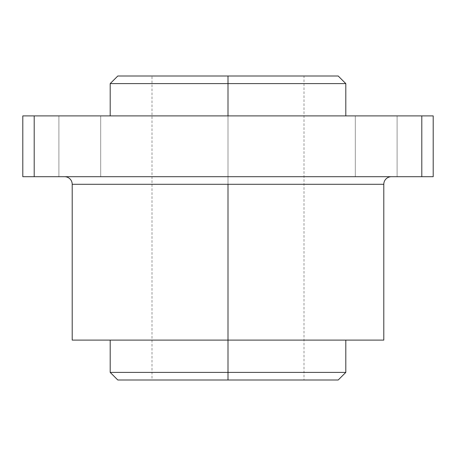 <?xml version="1.0" encoding="UTF-8"?>
<svg xmlns="http://www.w3.org/2000/svg" width="456" height="456" viewBox="0 0 456 456"><rect width="100%" height="100%" fill="white"/><g stroke="black" fill="none" stroke-linecap="round" stroke-linejoin="round"><path stroke-width="0.34" stroke-dasharray="2.28 1.71" d="M397.102 176.7L397.102 115.898L355.298 115.898L355.298 176.7L397.102 176.7L397.102 115.898L355.298 115.898L355.298 176.7L397.102 176.7L355.298 176.7L355.298 115.898L397.102 115.898L397.102 176.7L355.298 176.7L355.298 115.898L397.102 115.898L397.102 176.7L355.298 176.7L397.102 176.7M100.702 176.7L100.702 115.898L58.898 115.898L58.898 176.7L100.702 176.7L100.702 115.898L58.898 115.898L58.898 176.7L100.702 176.7L58.898 176.7L58.898 115.898L100.702 115.898L100.702 176.7L58.898 176.7L58.898 115.898L100.702 115.898L100.702 176.7L58.898 176.7L100.702 176.7M383.798 340.102L228 340.102L228 184.298L383.798 184.298L72.202 184.298L228 184.298L228 340.102L110.198 340.102L228 340.102L228 372.398L110.198 372.398L228 372.398L228 380.002L117.802 380.002M117.802 75.998L228 75.998L228 380.002L228 372.398L345.802 372.398L228 372.398L228 340.102L345.802 340.102L72.202 340.102M64.598 176.7L391.402 176.7L64.598 176.7M338.198 380.002L228 380.002L303.998 380.002L228 380.002L228 75.998L228 83.602L110.198 83.602L228 83.602L228 115.898L110.198 115.898L345.802 115.898L228 115.898L228 83.602L345.802 83.602L228 83.602L228 75.998L152.002 75.998L303.998 75.998L228 75.998L228 380.002L152.002 380.002L228 380.002L228 75.998L152.002 75.998L152.002 380.002M228 75.998L338.198 75.998M228 340.102L345.802 340.102M228 380.002L117.802 380.002L303.998 380.002L303.998 75.998M433.2 176.7L433.2 115.898L433.2 176.7L421.8 176.7L421.8 115.898L433.2 115.898L421.8 115.898L421.8 176.7L34.2 176.7L34.2 115.898L421.8 115.898L34.2 115.898L34.2 176.7L22.8 176.7L22.8 115.898L34.2 115.898L22.8 115.898L22.8 176.7L433.2 176.7M228 115.898L110.198 115.898L228 115.898M397.102 115.898L355.298 115.898L397.102 115.898M100.702 115.898L58.898 115.898L100.702 115.898"/><path stroke-width="0.68" d="M110.198 340.102L110.198 372.398L117.802 380.002L228 380.002L228 372.398L110.198 372.398L228 372.398L228 184.298L72.202 184.298A7.598 7.598 0 0 0 64.598 176.7A7.598 7.598 0 0 1 72.202 184.298L383.798 184.298A7.598 7.598 0 0 1 391.402 176.7A7.598 7.598 0 0 0 383.798 184.298L228 184.298L228 340.102L383.798 340.102L383.798 184.298M72.202 184.298L72.202 340.102L228 340.102L228 372.398L345.802 372.398L228 372.398L228 380.002L338.198 380.002L345.802 372.398L345.802 340.102L369.702 340.102L228 340.102M152.002 75.998L228 75.998L228 83.602L345.802 83.602L228 83.602L228 115.898L228 75.998L117.802 75.998L110.198 83.602L228 83.602L110.198 83.602L110.198 115.898M345.802 115.898L345.802 83.602L338.198 75.998L228 75.998M303.998 380.002L228 380.002M22.8 176.7L34.2 176.7L34.2 115.898L22.8 115.898L22.8 176.7L22.8 115.898L34.2 115.898L34.2 176.7L421.8 176.7L421.8 115.898L34.2 115.898L421.8 115.898L421.8 176.7L433.2 176.7L433.2 115.898L421.8 115.898L433.2 115.898L433.2 176.7L22.8 176.7"/></g></svg>
